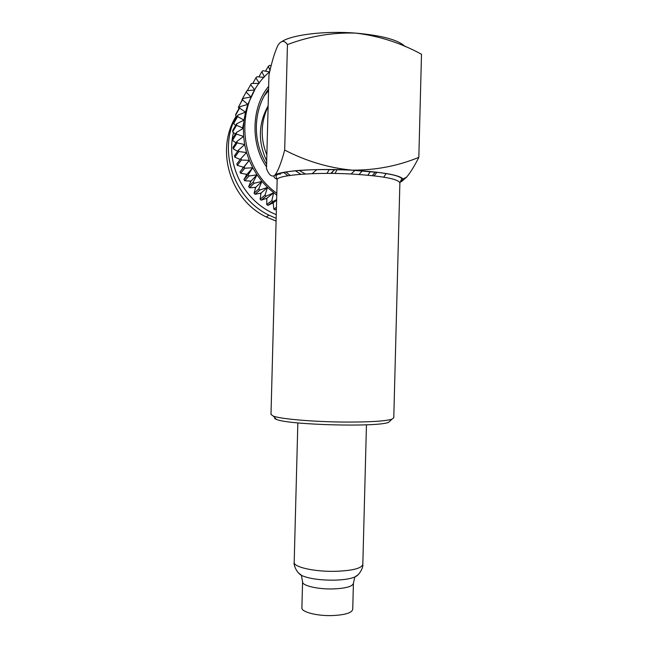 <?xml version="1.0" encoding="UTF-8"?>
<svg xmlns="http://www.w3.org/2000/svg" width="648" height="648" viewBox="0 0 648 648"><rect width="100%" height="100%" fill="white"/><g stroke="black" fill="none" stroke-linecap="round" stroke-linejoin="round"><path stroke-width="0.97" d="M277.15 179.269C274.363 178.07 273.44 176.872 274.379 175.681L274.631 175.422C278.276 170.959 315.965 168.156 352.091 170.141C382.531 172.028 399.524 175.001 403.08 179.051L401.096 181.756L400.002 182.218M270.994 414.437L273.286 416.105C280.73 419.013 313.778 421.864 344.809 422.067C369.401 422.156 385.098 421.2 391.91 419.215L393.781 417.782L399.881 183.044C398.795 178.986 382.595 175.973 351.289 174.012C313.997 171.971 276.218 175.219 277.166 179.828L277.158 179.998M285.865 171.971L290.15 175.414M268.126 106.564C260.658 122.326 260.237 138.486 266.855 155.058M279.053 173.421L280.195 174.555M268.151 105.786C258.285 123.622 257.799 141.993 266.701 160.907M367.926 175.195L370.364 171.485M375.297 172.004L372.325 175.64M254.291 90.801L247.828 104.401L245.519 112.153L244.037 120.131L243.397 128.255L243.608 136.428L244.669 144.561L246.564 152.555L249.269 160.323L252.761 167.775L256.997 174.822L261.922 181.399L267.478 187.426L276.761 195.218M276.251 214.585C244.912 202.468 225.358 165.353 233.466 132.589M235.297 126.101L235.508 125.477M236.245 116.146C217.598 150.296 233.612 198.239 268.944 215.152L276.153 218.336M236.22 116.114C214.99 149.656 230.081 199.778 266.247 216.975L276.08 221.073M287.906 175.754L283.589 172.368M312.15 173.672L316.823 169.622M326.981 173.405L329.297 169.509M330.812 173.413L334.749 169.565M335.057 173.462L337.025 169.606M331.703 173.421L333.971 169.549M269.989 70.6L268.402 66.234L269.6 65.359L271.164 65.788M268.402 66.234L265.518 71.159M264.408 76.918L261.841 71.709L262.934 70.705L269.536 71.879M261.841 71.709L258.868 76.926M259.249 83.163L255.895 77.882L256.883 76.764L263.995 77.363M255.895 77.882L252.785 83.454M254.794 89.926L250.646 84.686L251.505 83.462L259.062 83.414M250.646 84.686L247.334 90.688M276.647 199.56L273.083 201.536L271.844 200.645L273.61 192.837L266.158 196.133L265.008 195.121L267.478 187.426L259.799 190.034L258.755 188.908L261.922 181.399L254.081 183.295L253.157 182.064L256.997 174.822L249.067 175.997L248.273 174.668L252.761 167.775L244.831 168.213L244.174 166.811L249.269 160.323L241.412 160.04L240.902 158.582L246.564 152.555L238.845 151.559L238.488 150.061L244.669 144.561L237.168 142.876L236.974 141.353L243.608 136.428L236.407 134.087L236.366 132.556L243.397 128.255L236.561 125.299L236.674 123.776L244.037 120.131L237.622 116.599L237.905 115.101L245.519 112.153L239.598 108.094L240.027 106.637L247.828 104.401L242.449 99.873L243.032 98.488L250.938 96.973L246.143 92.048L246.872 90.728L254.777 89.951M242.563 98.545L242.101 100.173M246.143 92.048L241.898 99.743M243.032 98.488L238.326 107.309L239.015 108.459M242.449 99.873L238.326 107.309M240.027 106.637L235.994 113.837L235.572 115.239L236.836 116.956M239.598 108.094L235.572 115.239M237.905 115.101L233.944 122.002L233.669 123.444L235.605 125.582M237.622 116.599L233.669 123.444M236.674 123.776L232.754 130.378L232.64 131.844L235.313 134.249M236.561 125.299L232.64 131.844M236.366 132.556L232.454 138.85L232.494 140.333L235.985 142.852M236.407 134.087L232.494 140.333M236.974 141.353L233.045 147.339L233.231 148.813L237.622 151.3M237.168 142.876L233.231 148.813M238.488 150.061L234.511 155.739L234.851 157.189L240.214 159.481M238.845 151.559L234.851 157.189M240.902 158.582L236.836 163.96L237.33 165.362L243.608 167.233L249.269 160.323M241.412 160.04L237.33 165.362M244.174 166.811L239.995 171.906L243.608 167.233M239.995 171.906L240.635 173.251L246.945 174.344L252.761 167.775M244.831 168.213L240.635 173.251M248.273 174.668L243.956 179.488L246.945 174.344M243.956 179.488L244.725 180.76L250.987 181.076L256.997 174.822M249.067 175.997L244.725 180.76M253.157 182.064L248.67 186.616L250.987 181.076M248.67 186.616L249.561 187.799L255.693 187.345L261.922 181.399M254.081 183.295L249.561 187.799M258.755 188.908L254.081 193.217L255.693 187.345M254.081 193.217L255.085 194.303L261.006 193.096L267.478 187.426M259.799 190.034L255.085 194.303M265.008 195.121L260.115 199.211L261.006 193.096M260.115 199.211L261.233 200.183L266.863 198.256L273.61 192.837M266.158 196.133L261.233 200.183M271.844 200.645L266.725 204.541L266.863 198.256M266.725 204.541L267.924 205.392L273.205 202.767L276.623 200.24M273.083 201.536L267.924 205.392M276.445 207.32L273.812 209.142L273.205 202.767M275.092 209.863L276.396 208.98L275.092 209.863L273.812 209.142M266.611 164.252C252.226 141.313 253.044 110.168 268.588 88.978M268.547 90.688L264.392 95.653M359.065 174.474L362.313 170.788M351.297 173.818L355.055 170.303M405.13 46.599C398.633 39.974 382.142 35.478 355.671 33.105C325.409 30.691 292.564 34.628 282.066 41.44M268.961 75.006C271.731 62.103 274.695 52.261 277.846 45.506L278.057 45.133C281.24 40.387 284.375 40.2 287.453 44.574L284.683 150.061C281.159 163.223 277.806 171.679 274.631 175.422L274.347 175.665C271.382 177.026 268.758 174.644 266.498 168.512L268.961 75.006M401.639 181.481L406.806 176.953C410.711 172.125 414.72 165.596 418.827 157.367L421.5 54.278C400.942 42.987 378.999 35.932 355.671 33.105C332.408 32.351 309.663 36.175 287.453 44.574M284.683 150.061C306.245 161.214 328.722 167.913 352.091 170.141C375.5 170.278 397.742 166.018 418.827 157.367M274.703 418.584L276.364 419.378C288.336 424.975 378.14 427.324 388.638 422.318L390.363 420.682M301.895 607.767L301.895 607.954C301.498 612.06 317.01 616.07 332.181 615.576C345.133 614.96 351.986 612.87 352.731 609.29L353.403 583.484M300.785 174.304L295.496 170.78M276.809 193.258C237.435 165.637 233.644 101.639 269.722 71.717M242.668 166.957L243.065 167.937M245.94 174.174L246.467 175.163M249.958 181.027L250.606 181.991M254.664 187.426L255.425 188.333M260.852 194.141L259.994 193.307L260.861 194.125M265.939 198.572L266.838 199.284L265.923 198.58M273.294 203.78L272.354 203.189L273.294 203.772M243.745 122.626L242.417 128.855M376.974 172.198L374.099 175.835M277.206 179.626L276.558 179.002M266.539 166.892C250.339 144.391 251.327 106.879 268.661 86.338M294.184 562.262L294.184 562.464C293.617 567.121 314.58 571.811 335.162 571.325C352.666 570.686 361.892 568.328 362.823 564.262L366.46 424.805M298.598 573.018L301.928 575.626C309.234 578.705 319.934 580.219 334.012 580.171C343.391 579.936 350.333 578.883 354.837 577.012L357.736 574.97M362.815 564.53C363.488 566.312 360.142 574.873 354.837 577.012L353.411 583.257C352.674 586.513 345.829 588.408 332.878 588.935C317.706 589.348 302.187 585.662 302.576 581.928L302.584 581.734M399.897 182.809L401.622 179.01C402.449 178.54 400.934 177.552 397.062 176.037C394.664 175.3 391.538 174.336 379.922 172.627L352.05 170.173C318.484 168.885 283.055 169.444 275.902 175.713L277.166 179.828L270.994 414.566M305.354 173.996L299.246 170.465M268.944 215.152L266.247 216.975M242.636 166.949L243.041 167.962M245.908 174.166L246.451 175.195M249.926 181.027L250.59 182.015M254.64 187.426L255.417 188.357M383.729 177.155L386.127 173.494M403.08 179.051L406.814 176.961M388.638 422.318L391.91 419.215M276.364 419.378L273.286 416.105M297.845 422.901L294.184 562.464C293.406 564.173 296.363 573.026 301.928 575.626L301.514 575.894L302.576 581.928L301.895 607.954"/></g></svg>
